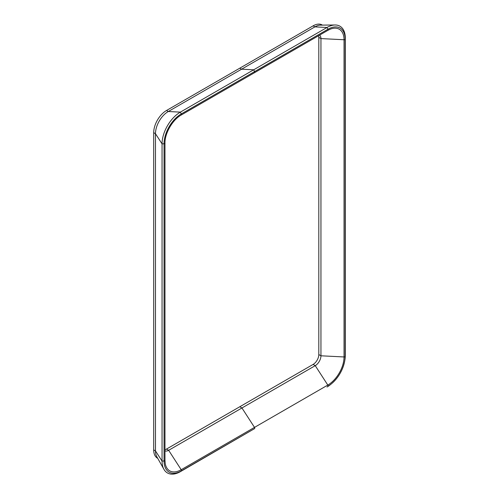 <?xml version="1.0" encoding="UTF-8"?>
<svg xmlns="http://www.w3.org/2000/svg" width="499" height="499" viewBox="0 0 499 499"><rect width="100%" height="100%" fill="white"/><g stroke="black" fill="none" stroke-linecap="round" stroke-linejoin="round"><path stroke-width="0.75" d="M254.59 72.648L327.806 30.383A1.004 0.58 -120 0 0 327.855 30.358L254.546 72.679A1.004 0.58 -120 0 1 254.502 72.704A1.004 0.58 -120 0 0 254.546 72.679A1.004 0.58 -120 0 0 254.59 71.594L253.679 69.804L241.591 69.193L239.807 68.17L166.504 110.491A18.114 10.46 120 0 0 153.698 132.678L153.698 449.886A18.114 10.46 120 0 0 157.447 458.182L157.728 458.338M164.969 450.865A8.053 4.647 120 0 0 168.643 450.298L181.199 469.715A1.004 0.58 60 0 1 181.287 470.925L254.59 428.604A1.004 0.58 -120 0 0 254.502 427.394L241.946 407.976L239.807 406.741L313.11 364.42L315.249 365.655L327.806 385.072A1.004 0.58 60 0 1 327.893 386.282A24.37 14.072 120 0 0 331.604 383.675A24.37 14.072 120 0 0 344.722 360.945L344.878 360.072A25.917 14.964 120 0 0 345.302 355.276L345.302 38.067A25.917 14.964 120 0 0 335.066 24.987A25.917 14.964 120 0 0 326.982 27.489L180.376 112.125A25.917 14.964 120 0 0 162.05 143.868L162.05 461.076A25.917 14.964 120 0 0 163.928 469.328A25.917 14.964 120 0 0 180.376 471.655L254.59 428.604A1.004 0.58 -120 0 0 254.502 427.394L241.946 407.976L315.249 365.655A8.053 4.647 120 0 0 320.944 355.793L320.944 38.585A8.053 4.647 120 0 0 319.603 35.123M322.448 25.112L322.173 24.95A18.114 10.46 120 0 0 313.11 25.848L239.807 68.17L241.591 69.193L168.288 111.514A18.114 10.46 120 0 0 155.476 133.707L155.476 450.915A18.114 10.46 120 0 0 156.792 456.679L163.928 469.328M335.066 24.987L320.545 25.131A18.114 10.46 120 0 0 314.894 26.877L241.591 69.193L253.679 69.804L254.59 71.594L181.287 113.915L180.376 112.125L168.288 111.514L166.504 110.491M313.11 364.42A8.053 4.647 120 0 0 318.805 354.558L318.805 37.35A8.053 4.647 120 0 0 318.593 35.703M326.982 387.012A25.917 14.964 120 0 0 330.924 384.242L331.604 383.675C338.528 377.575 342.9 369.996 344.722 360.945A24.37 14.072 120 0 0 345.127 356.429L345.127 39.221A24.37 14.072 120 0 0 327.893 29.273L254.59 71.594A1.004 0.58 -120 0 1 254.546 72.679L181.243 115.001A1.004 0.58 -120 0 0 181.287 113.915A24.37 14.072 120 0 0 164.052 143.768L164.052 460.976A24.37 14.072 120 0 0 181.287 470.925L180.376 471.655M168.643 450.298L241.946 407.976L239.807 406.741L166.504 449.063L168.643 450.298M164.969 449.705A8.053 4.647 120 0 0 166.504 449.063M318.805 37.35L320.944 38.585L344.036 39.752A22.954 13.255 120 0 0 330.238 29.191L327.855 30.358A1.004 0.58 -120 0 0 327.893 29.273L326.982 27.489L314.894 26.877L313.11 25.848M318.805 354.558L320.944 355.793L344.036 356.96L344.036 39.752A1.004 0.58 0 0 0 345.127 39.221L345.302 38.067M330.238 29.191A22.954 13.255 120 0 0 327.893 30.333M164.969 460.446A22.954 13.255 120 0 0 165.15 463.041A22.954 13.255 120 0 0 181.199 469.715L327.806 385.072A22.954 13.255 120 0 0 344.036 356.96A1.004 0.58 0 0 0 345.127 356.429L345.302 355.276M181.199 115.02A1.004 0.58 -120 0 0 181.243 115.001C172.623 119.691 164.72 133.37 164.969 143.188A1.004 0.58 180 0 1 164.052 143.768L162.05 143.868L155.476 133.707L153.698 132.678M254.502 72.704L181.287 114.97M164.969 143.238L164.969 301.739M164.969 143.138A1.004 0.58 180 0 1 164.969 143.188L164.969 460.396A1.004 0.58 180 0 1 164.052 460.976L162.05 461.076L155.476 450.915L153.698 449.886M164.969 301.839L164.969 460.346A1.004 0.58 180 0 1 164.969 460.396L165.15 463.041"/></g></svg>

